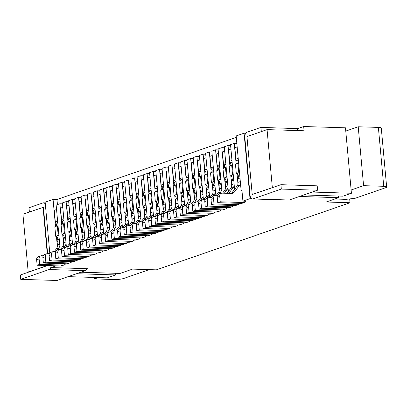 <?xml version="1.0" encoding="UTF-8"?>
<svg xmlns="http://www.w3.org/2000/svg" width="407" height="407" viewBox="0 0 407 407"><rect width="100%" height="100%" fill="white"/><g stroke="black" fill="none" stroke-linecap="round" stroke-linejoin="round"><path stroke-width="0.61" d="M115.552 273.29L115.705 274.939L76.536 273.723M39.123 258.918L39.621 264.372L37.129 265.237L36.63 259.783A3.337 2.686 70.9 0 1 38.289 256.715L40.781 255.85A3.337 2.686 70.9 0 0 39.123 258.918L36.63 259.783M63.39 248.016L65.14 245.742A5.561 4.482 -109.1 0 0 66.071 243.523L66.397 247.1M67.989 222.207L66.112 201.613L62.378 202.905L64.26 223.591A2.223 1.791 -109.1 0 1 64.092 223.662A2.223 1.791 -109.1 0 1 63.558 223.738L61.07 224.603L61.94 234.157A2.223 1.791 -109.1 0 1 62.668 234.351A2.223 1.791 -109.1 0 1 63.645 237.825A2.223 1.791 -109.1 0 0 63.314 239.255L63.64 242.791A5.561 4.482 -109.1 0 1 63.584 244.383A5.561 4.482 -109.1 0 1 62.647 246.606L60.597 249.267M47.629 253.576L43.417 207.255L22.934 214.209L28.205 272.13L28.571 272.141L20.35 274.99L20.747 279.355L49.084 269.536A4.452 2.518 -88.2 0 0 51.028 266.671M115.705 274.939L107.295 277.854L68.132 276.638M349.679 198.916L350.025 202.742L156.339 269.856L132.519 269.113L120.065 273.428L80.896 272.212M20.747 279.355L57.031 280.484L85.363 270.665A4.452 2.518 -88.2 0 0 86.915 269.002L87.759 268.712L51.109 267.572L50.936 265.664M49.786 253.047L45.152 202.121L53.063 199.384L56.97 199.506L236.289 137.373M98.357 277.574L94.541 278.897L114.698 279.523A6.675 1.16 174.8 0 0 123.931 278.398L149.232 269.632M80.444 217.887L78.571 197.298L74.832 198.591L76.714 219.271A2.223 1.791 -109.1 0 1 76.547 219.342A2.223 1.791 -109.1 0 1 76.017 219.424L73.525 220.289L74.395 229.843A2.223 1.791 -109.1 0 1 75.122 230.036A2.223 1.791 -109.1 0 1 76.099 233.511L77.951 232.865M47.563 265.562L28.571 272.141M47.197 265.547L28.205 272.13M69.007 205.184L66.712 205.983L67.75 217.404A2.223 1.791 -109.1 0 0 68.34 218.864A2.223 1.791 -109.1 0 1 68.29 222.1M74.216 220.05L72.339 199.455L68.605 200.748L70.487 221.433A2.223 1.791 -109.1 0 1 70.319 221.505A2.223 1.791 -109.1 0 1 69.79 221.581L67.297 222.446L68.167 232L70.655 231.135L69.79 221.581M57.438 204.619L56.97 199.506M55.53 226.521L53.063 199.384M56.553 209.503L54.258 210.297L55.296 221.723A2.223 1.791 -109.1 0 0 55.886 223.178A2.223 1.791 -109.1 0 1 55.835 226.414M69.617 245.859L71.367 243.584A5.561 4.482 -109.1 0 0 72.298 241.366L72.624 244.943M68.167 232A2.223 1.791 -109.1 0 1 68.895 232.194A2.223 1.791 -109.1 0 1 69.872 235.668A2.223 1.791 -109.1 0 0 69.546 237.098L69.867 240.634A5.561 4.482 -109.1 0 1 69.811 242.226A5.561 4.482 -109.1 0 1 68.875 244.449L66.829 247.11M86.915 269.002A4.452 2.518 -88.2 0 0 87.047 268.686M39.621 264.372L63.095 265.105A4.452 3.582 70.9 0 0 64.153 264.942A4.452 3.582 70.9 0 0 65.42 264.087L65.39 263.761M64.153 264.942L61.661 265.807A4.452 3.582 70.9 0 1 60.602 265.964L37.129 265.237M62.78 207.341L60.485 208.14L61.523 219.566A2.223 1.791 -109.1 0 0 62.113 221.021A2.223 1.791 -109.1 0 1 62.062 224.257M45.35 204.268A4.452 2.518 91.8 0 0 43.554 202.803A4.452 2.518 91.8 0 0 43.02 202.89L29.004 207.743L29.39 211.971M92.898 213.573L91.026 192.979L87.286 194.276L89.169 214.957A2.223 1.791 -109.1 0 1 89.001 215.028A2.223 1.791 -109.1 0 1 88.472 215.11L85.979 215.969L86.849 225.529L89.342 224.664A2.223 1.791 -109.1 0 1 90.069 224.857L91.31 238.466M90.985 234.89A5.561 4.482 -109.1 0 1 90.049 237.113L88.299 239.387M94.231 254.314A4.452 3.582 70.9 0 0 95.294 254.156L92.801 255.016A4.452 3.582 70.9 0 1 91.743 255.179L94.231 254.314L70.757 253.581L70.263 248.128A3.337 2.686 70.9 0 1 71.917 245.06A3.337 2.686 70.9 0 1 72.716 244.943L74.313 244.994M95.294 254.156A4.452 3.582 70.9 0 0 96.556 253.296L96.525 252.976M80.749 217.786A2.223 1.791 -109.1 0 0 80.795 214.545A2.223 1.791 -109.1 0 1 80.21 213.09L79.167 201.663L81.466 200.87M66.112 201.613L68.691 201.694M61.762 224.364L59.885 203.77L56.151 205.062L59.844 245.68A5.561 4.482 -109.1 0 1 58.908 247.899L57.163 250.173M58.033 225.748A2.223 1.791 -109.1 0 1 57.86 225.819A2.223 1.791 -109.1 0 1 57.331 225.895L58.201 235.455A2.223 1.791 -109.1 0 1 58.934 235.648M43.05 207.239L47.268 253.622M57.331 225.895L54.843 226.76L55.713 236.314A2.223 1.791 -109.1 0 1 56.441 236.513A2.223 1.791 -109.1 0 1 57.412 239.982L59.269 239.341M55.713 236.314L58.201 235.455M64.26 223.591L66.071 243.523M61.94 234.157L64.428 233.292L63.558 223.738M64.428 233.292A2.223 1.791 -109.1 0 1 65.161 233.491M94.541 278.897L94.409 277.452M56.135 265.827L51.109 267.572M57.412 239.982A2.223 1.791 -109.1 0 0 57.087 241.412L57.412 244.948A5.561 4.482 -109.1 0 1 57.356 246.545L56.441 236.513M70.655 231.135A2.223 1.791 -109.1 0 1 71.388 231.334L72.298 241.366M57.356 246.545A5.561 4.482 -109.1 0 1 56.42 248.763L54.37 251.424M59.844 245.68L60.17 249.257M40.781 255.85A3.337 2.686 70.9 0 1 41.575 255.733L43.178 255.784M65.42 264.087L66.275 263.792M72.502 261.635L71.647 261.93L71.617 261.604M74.522 219.943A2.223 1.791 -109.1 0 0 74.567 216.707A2.223 1.791 -109.1 0 1 73.977 215.247L72.939 203.826L75.234 203.027M69.322 262.942A4.452 3.582 70.9 0 0 70.38 262.785L67.888 263.65A4.452 3.582 70.9 0 1 66.829 263.807L69.322 262.942L45.849 262.215L45.35 256.761A3.337 2.686 70.9 0 1 47.009 253.693A3.337 2.686 70.9 0 1 47.802 253.576L49.405 253.622M70.38 262.785A4.452 3.582 70.9 0 0 71.647 261.93M83.114 226.821L80.622 227.686L79.752 218.132L82.245 217.267L83.114 226.821A2.223 1.791 -109.1 0 1 83.842 227.014L85.083 240.623M76.714 219.271L78.856 242.786M63.584 244.383L62.668 234.351M59.885 203.77L62.464 203.851M66.829 263.807L43.356 263.08L42.862 257.626A3.337 2.686 70.9 0 1 44.516 254.558L47.009 253.693M45.849 262.215L43.356 263.08M78.729 259.473L77.874 259.773L77.844 259.447M75.549 260.785A4.452 3.582 70.9 0 0 76.608 260.628L74.115 261.492A4.452 3.582 70.9 0 1 73.056 261.65L75.549 260.785L52.076 260.058L51.577 254.604A3.337 2.686 70.9 0 1 53.236 251.536A3.337 2.686 70.9 0 1 54.029 251.414L55.632 251.465M76.608 260.628A4.452 3.582 70.9 0 0 77.874 259.773M70.487 221.433L71.388 231.334M78.531 239.204A5.561 4.482 -109.1 0 1 77.595 241.427L75.844 243.701M81.776 258.628A4.452 3.582 70.9 0 0 82.835 258.47L80.347 259.335A4.452 3.582 70.9 0 1 79.284 259.493L81.776 258.628L58.303 257.901L57.809 252.447A3.337 2.686 70.9 0 1 59.463 249.379A3.337 2.686 70.9 0 1 60.256 249.257L61.859 249.308M82.835 258.47A4.452 3.582 70.9 0 0 84.101 257.616L84.071 257.29M74.395 229.843L76.887 228.978L76.017 219.424M76.887 228.978A2.223 1.791 -109.1 0 1 77.615 229.172M86.671 215.73L84.798 195.136L81.059 196.433L83.842 227.014M82.072 241.544L83.822 239.27A5.561 4.482 -109.1 0 0 84.758 237.047M82.265 237.912L81.354 227.879A2.223 1.791 -109.1 0 1 82.326 231.349A2.223 1.791 -109.1 0 0 82 232.779L82.321 236.319A5.561 4.482 -109.1 0 1 82.265 237.912A5.561 4.482 -109.1 0 1 81.329 240.13L79.284 242.796M86.849 225.529A2.223 1.791 -109.1 0 1 87.581 225.722A2.223 1.791 -109.1 0 1 88.553 229.192L90.405 228.551M69.811 242.226L68.895 232.194M76.099 233.511A2.223 1.791 -109.1 0 0 75.773 234.936L76.094 238.477A5.561 4.482 -109.1 0 1 76.038 240.069L75.122 230.036M73.056 261.65L49.583 260.918L49.089 255.464A3.337 2.686 70.9 0 1 50.743 252.401L53.236 251.536M52.076 260.058L49.583 260.918M84.956 257.316L84.101 257.616M76.038 240.069A5.561 4.482 -109.1 0 1 75.102 242.292L73.056 244.953M99.125 211.416L97.253 190.822L93.513 192.119L97.538 236.309M88.004 256.471A4.452 3.582 70.9 0 0 89.062 256.313L86.574 257.173A4.452 3.582 70.9 0 1 85.511 257.336L88.004 256.471L64.53 255.738L64.036 250.285A3.337 2.686 70.9 0 1 65.69 247.222A3.337 2.686 70.9 0 1 66.483 247.1L68.086 247.151M89.062 256.313A4.452 3.582 70.9 0 0 90.329 255.454L90.298 255.133M82.942 217.114A2.223 1.791 -109.1 0 1 82.774 217.185A2.223 1.791 -109.1 0 1 82.245 217.267M88.553 229.192A2.223 1.791 -109.1 0 0 88.227 230.621L88.548 234.162A5.561 4.482 -109.1 0 1 88.492 235.755A5.561 4.482 -109.1 0 1 87.556 237.973L85.511 240.639M111.884 206.995A2.223 1.791 -109.1 0 0 111.935 203.759A2.223 1.791 -109.1 0 1 111.345 202.299L110.307 190.878L112.602 190.079M86.976 215.629A2.223 1.791 -109.1 0 0 87.027 212.388A2.223 1.791 -109.1 0 1 86.437 210.933L85.394 199.506L87.693 198.713M72.339 199.455L74.919 199.532M79.284 259.493L55.81 258.76L55.316 253.307A3.337 2.686 70.9 0 1 56.97 250.239L59.463 249.379M58.303 257.901L55.81 258.76M80.622 227.686A2.223 1.791 -109.1 0 1 81.354 227.879M95.396 212.8A2.223 1.791 -109.1 0 1 95.228 212.871A2.223 1.791 -109.1 0 1 94.699 212.953L92.206 213.812L93.076 223.367A2.223 1.791 -109.1 0 1 93.808 223.565A2.223 1.791 -109.1 0 1 94.78 227.035L96.637 226.394M93.076 223.367L95.569 222.507L94.699 212.953M95.569 222.507A2.223 1.791 -109.1 0 1 96.301 222.7M99.303 221.21L101.796 220.35L100.926 210.79L98.438 211.655L99.303 221.21A2.223 1.791 -109.1 0 1 100.036 221.408L100.951 231.435A5.561 4.482 -109.1 0 0 101.007 229.843L100.682 226.307A2.223 1.791 -109.1 0 1 101.007 224.878L102.864 224.237M89.169 214.957L90.069 224.857M89.342 224.664L88.472 215.11M78.571 197.298L81.146 197.375M85.511 257.336L62.042 256.603L61.543 251.15A3.337 2.686 70.9 0 1 63.202 248.082L65.69 247.222M64.53 255.738L62.042 256.603M91.183 255.158L90.329 255.454M99.43 211.309A2.223 1.791 -109.1 0 0 99.481 208.074A2.223 1.791 -109.1 0 1 98.891 206.619L97.853 195.192L100.147 194.393M97.253 190.822L99.827 190.903M111.762 216.895L114.25 216.031L113.385 206.476L110.892 207.341L111.762 216.895A2.223 1.791 -109.1 0 1 112.49 217.089A2.223 1.791 -109.1 0 1 113.467 220.563L115.318 219.917M112.49 217.089L113.405 227.121A5.561 4.482 -109.1 0 0 113.461 225.529L113.141 221.993A2.223 1.791 -109.1 0 1 113.467 220.563M111.584 207.102L109.707 186.508L105.973 187.8L109.992 231.995M94.531 237.225L96.276 234.951A5.561 4.482 -109.1 0 0 97.212 232.733M94.78 227.035A2.223 1.791 -109.1 0 0 94.455 228.464L94.775 232A5.561 4.482 -109.1 0 1 94.719 233.598A5.561 4.482 -109.1 0 1 93.788 235.816L91.738 238.482M88.492 235.755L87.581 225.722M84.798 195.136L87.373 195.218M91.743 255.179L68.269 254.446L67.771 248.992A3.337 2.686 70.9 0 1 69.429 245.925L71.917 245.06M70.757 253.581L68.269 254.446M97.415 253.001L96.556 253.296M93.203 213.466A2.223 1.791 -109.1 0 0 93.254 210.231A2.223 1.791 -109.1 0 1 92.664 208.776L91.621 197.349L93.92 196.556M186.62 181.1A2.223 1.791 -109.1 0 0 186.671 177.864A2.223 1.791 -109.1 0 1 186.08 176.404L185.043 164.983L187.337 164.184M105.352 209.259L103.48 188.665L99.746 189.957L103.765 234.152M103.439 230.576A5.561 4.482 -109.1 0 1 102.503 232.794L100.758 235.068M106.69 250A4.452 3.582 70.9 0 0 107.748 249.837L105.255 250.702A4.452 3.582 70.9 0 1 104.197 250.86L106.69 250L83.216 249.267L82.718 243.813A3.337 2.686 70.9 0 1 84.376 240.746A3.337 2.686 70.9 0 1 85.17 240.629L86.772 240.674M107.748 249.837A4.452 3.582 70.9 0 0 109.01 248.982L108.984 248.657M109.666 228.419A5.561 4.482 -109.1 0 1 108.735 230.637L106.985 232.911M112.917 247.838A4.452 3.582 70.9 0 0 113.975 247.68L111.482 248.545A4.452 3.582 70.9 0 1 110.424 248.702L112.917 247.838L89.443 247.11L88.945 241.656A3.337 2.686 70.9 0 1 90.603 238.588A3.337 2.686 70.9 0 1 91.397 238.466L93 238.517M113.975 247.68A4.452 3.582 70.9 0 0 115.242 246.825L115.212 246.5M105.657 209.152A2.223 1.791 -109.1 0 0 105.708 205.917A2.223 1.791 -109.1 0 1 105.118 204.456L104.08 193.035L106.375 192.236M100.458 252.157A4.452 3.582 70.9 0 0 101.521 251.994L99.028 252.859A4.452 3.582 70.9 0 1 97.97 253.017L100.458 252.157L76.984 251.424L76.491 245.97A3.337 2.686 70.9 0 1 78.144 242.903A3.337 2.686 70.9 0 1 78.943 242.786L80.545 242.837M101.521 251.994A4.452 3.582 70.9 0 0 102.783 251.139L102.757 250.814M100.951 231.435A5.561 4.482 -109.1 0 1 100.015 233.659L97.965 236.319M94.719 233.598L93.808 223.565M91.026 192.979L93.6 193.06M97.97 253.017L74.496 252.289L73.998 246.835A3.337 2.686 70.9 0 1 75.656 243.768L78.144 242.903M76.984 251.424L74.496 252.289M103.643 250.844L102.783 251.139M109.87 248.687L109.01 248.982M101.628 210.643A2.223 1.791 -109.1 0 1 101.455 210.714A2.223 1.791 -109.1 0 1 100.926 210.79M101.796 220.35A2.223 1.791 -109.1 0 1 102.528 220.543M120.482 213.873L117.989 214.738L117.119 205.184L119.612 204.319L120.482 213.873A2.223 1.791 -109.1 0 1 121.21 214.067L122.451 227.676M118.116 204.838A2.223 1.791 -109.1 0 0 118.162 201.602A2.223 1.791 -109.1 0 1 117.572 200.142L116.534 188.716L118.829 187.922M114.25 216.031A2.223 1.791 -109.1 0 1 114.983 216.229L116.219 229.838M107.855 208.486A2.223 1.791 -109.1 0 1 107.682 208.557A2.223 1.791 -109.1 0 1 107.153 208.633L104.665 209.498L105.535 219.052A2.223 1.791 -109.1 0 1 106.263 219.246L107.178 229.278A5.561 4.482 -109.1 0 0 107.234 227.686L106.909 224.15A2.223 1.791 -109.1 0 1 107.239 222.721L109.091 222.08M105.535 219.052L108.023 218.188L107.153 208.633M108.023 218.188A2.223 1.791 -109.1 0 1 108.755 218.386M100.036 221.408A2.223 1.791 -109.1 0 1 101.007 224.878M104.197 250.86L80.723 250.132L80.225 244.678A3.337 2.686 70.9 0 1 81.883 241.61L84.376 240.746M83.216 249.267L80.723 250.132M116.097 246.525L115.242 246.825M106.263 219.246A2.223 1.791 -109.1 0 1 107.239 222.721M107.178 229.278A5.561 4.482 -109.1 0 1 106.242 231.502L104.192 234.162M124.038 202.783L122.166 182.188L118.427 183.486L121.21 214.067M120.309 204.166A2.223 1.791 -109.1 0 1 120.141 204.238A2.223 1.791 -109.1 0 1 119.612 204.319M149.252 194.047A2.223 1.791 -109.1 0 0 149.303 190.812A2.223 1.791 -109.1 0 1 148.713 189.352L147.675 177.93L149.969 177.131M125.666 226.44L127.416 224.165A5.561 4.482 -109.1 0 0 128.353 221.942L128.678 225.519M130.265 200.626L128.393 180.031L124.654 181.329L126.536 202.009A2.223 1.791 -109.1 0 1 126.368 202.081A2.223 1.791 -109.1 0 1 125.839 202.162L123.346 203.022L124.216 212.581A2.223 1.791 -109.1 0 1 124.949 212.775A2.223 1.791 -109.1 0 1 125.921 216.244A2.223 1.791 -109.1 0 0 125.595 217.674L125.916 221.215A5.561 4.482 -109.1 0 1 125.86 222.807A5.561 4.482 -109.1 0 1 124.924 225.025L122.878 227.691M113.212 230.754L114.962 228.48A5.561 4.482 -109.1 0 0 115.893 226.256M113.405 227.121A5.561 4.482 -109.1 0 1 112.469 229.345L110.424 232.005M103.48 188.665L106.059 188.746M110.424 248.702L86.95 247.975L86.457 242.516A3.337 2.686 70.9 0 1 88.11 239.453L90.603 238.588M89.443 247.11L86.95 247.975M117.811 204.94L115.934 184.351L112.2 185.643L114.082 206.324A2.223 1.791 -109.1 0 1 113.914 206.395A2.223 1.791 -109.1 0 1 113.385 206.476M119.144 245.68A4.452 3.582 70.9 0 0 120.202 245.523L117.709 246.388A4.452 3.582 70.9 0 1 116.651 246.545L119.144 245.68L95.67 244.953L95.172 239.499A3.337 2.686 70.9 0 1 96.83 236.431A3.337 2.686 70.9 0 1 97.624 236.309L99.227 236.36M120.202 245.523A4.452 3.582 70.9 0 0 121.469 244.668L121.439 244.342M117.989 214.738A2.223 1.791 -109.1 0 1 118.717 214.932L119.633 224.964A5.561 4.482 -109.1 0 0 119.689 223.372L119.368 219.831A2.223 1.791 -109.1 0 1 119.694 218.406L121.545 217.76M122.125 224.099A5.561 4.482 -109.1 0 1 121.189 226.323L119.439 228.597M125.371 243.523A4.452 3.582 70.9 0 0 126.429 243.366L123.942 244.225A4.452 3.582 70.9 0 1 122.878 244.388L125.371 243.523L101.898 242.796L101.399 237.342A3.337 2.686 70.9 0 1 103.057 234.274A3.337 2.686 70.9 0 1 103.851 234.152L105.454 234.203M126.429 243.366A4.452 3.582 70.9 0 0 127.696 242.506L127.666 242.185M143.025 196.205A2.223 1.791 -109.1 0 0 143.076 192.969A2.223 1.791 -109.1 0 1 142.486 191.509L141.448 180.087L143.742 179.289M142.898 206.105L145.391 205.24L144.521 195.686L142.033 196.55L142.898 206.105A2.223 1.791 -109.1 0 1 143.63 206.298L144.541 216.331A5.561 4.482 -109.1 0 0 144.597 214.738L144.276 211.202A2.223 1.791 -109.1 0 1 144.602 209.773L146.459 209.132M125.061 185.765L122.761 186.559L123.804 197.985A2.223 1.791 -109.1 0 0 124.389 199.44A2.223 1.791 -109.1 0 1 124.344 202.681M114.082 206.324L114.983 216.229M130.571 200.519A2.223 1.791 -109.1 0 0 130.622 197.283A2.223 1.791 -109.1 0 1 130.031 195.828L128.988 184.402L131.288 183.608M109.707 186.508L112.286 186.584M116.651 246.545L93.178 245.813L92.684 240.359A3.337 2.686 70.9 0 1 94.338 237.291L96.83 236.431M95.67 244.953L93.178 245.813M122.324 244.368L121.469 244.668M126.536 202.009L128.353 221.942M132.148 214.087A2.223 1.791 -109.1 0 0 131.822 215.517L132.143 219.052A5.561 4.482 -109.1 0 1 132.087 220.65L131.176 210.617A2.223 1.791 -109.1 0 1 132.148 214.087L134 213.446M119.633 224.964A5.561 4.482 -109.1 0 1 118.696 227.187L116.651 229.848M131.598 241.366A4.452 3.582 70.9 0 0 132.657 241.209L130.169 242.068A4.452 3.582 70.9 0 1 129.105 242.231L131.598 241.366L108.125 240.634L107.631 235.18A3.337 2.686 70.9 0 1 109.285 232.112A3.337 2.686 70.9 0 1 110.078 231.995L111.681 232.046M132.657 241.209A4.452 3.582 70.9 0 0 133.923 240.349L133.893 240.028M118.717 214.932A2.223 1.791 -109.1 0 1 119.694 218.406M122.166 182.188L124.74 182.27M115.934 184.351L118.513 184.427M122.878 244.388L99.405 243.656L98.911 238.202A3.337 2.686 70.9 0 1 100.565 235.134L103.057 234.274M101.898 242.796L99.405 243.656M128.551 242.211L127.696 242.506M134.778 240.054L133.923 240.349M136.493 198.468L134.62 177.874L130.881 179.172L132.763 199.852A2.223 1.791 -109.1 0 1 132.596 199.923A2.223 1.791 -109.1 0 1 132.066 200.005L129.574 200.865L130.444 210.419L132.936 209.559L132.066 200.005M124.216 212.581L126.709 211.716L125.839 202.162M126.709 211.716A2.223 1.791 -109.1 0 1 127.437 211.91M130.444 210.419A2.223 1.791 -109.1 0 1 131.176 210.617M161.406 189.835L159.529 169.241L155.795 170.538L157.677 191.219A2.223 1.791 -109.1 0 1 157.509 191.29A2.223 1.791 -109.1 0 1 156.975 191.371L154.487 192.236L155.357 201.791A2.223 1.791 -109.1 0 1 156.085 201.984L157 212.016A5.561 4.482 -109.1 0 0 157.056 210.424L156.731 206.883A2.223 1.791 -109.1 0 1 157.061 205.459L158.913 204.813M132.936 209.559A2.223 1.791 -109.1 0 1 133.664 209.753L134.905 223.362M134.58 219.785A5.561 4.482 -109.1 0 1 133.644 222.008L131.893 224.282M137.825 239.209A4.452 3.582 70.9 0 0 138.884 239.046L136.396 239.911A4.452 3.582 70.9 0 1 135.338 240.069L137.825 239.209L114.352 238.477L113.858 233.023A3.337 2.686 70.9 0 1 115.512 229.955A3.337 2.686 70.9 0 1 116.305 229.838L117.908 229.889M138.884 239.046A4.452 3.582 70.9 0 0 140.15 238.192L140.12 237.866M128.393 180.031L130.968 180.113M125.86 222.807L124.949 212.775M129.105 242.231L105.637 241.499L105.138 236.045A3.337 2.686 70.9 0 1 106.792 232.977L109.285 232.112M108.125 240.634L105.637 241.499M141.005 237.897L140.15 238.192M151.618 203.083L149.13 203.948L148.26 194.393L150.748 193.529L151.618 203.083A2.223 1.791 -109.1 0 1 152.35 203.281L153.587 216.89M136.671 208.262L139.163 207.402L138.294 197.843L135.801 198.708L136.671 208.262A2.223 1.791 -109.1 0 1 137.403 208.46L138.314 218.488A5.561 4.482 -109.1 0 0 138.37 216.895L138.049 213.36A2.223 1.791 -109.1 0 1 138.375 211.93L140.232 211.289M138.121 222.12L139.871 219.846A5.561 4.482 -109.1 0 0 140.807 217.628L141.132 221.205M138.314 218.488A5.561 4.482 -109.1 0 1 137.383 220.711L135.333 223.372M150.58 217.806L152.33 215.532A5.561 4.482 -109.1 0 0 153.261 213.314M149.13 203.948A2.223 1.791 -109.1 0 1 149.857 204.141A2.223 1.791 -109.1 0 1 150.834 207.616A2.223 1.791 -109.1 0 0 150.504 209.045L150.829 212.581A5.561 4.482 -109.1 0 1 150.773 214.174A5.561 4.482 -109.1 0 1 149.837 216.397L147.787 219.058M157.677 191.219L159.814 214.728M159.488 211.152A5.561 4.482 -109.1 0 1 158.557 213.375L156.807 215.649M162.739 230.576A4.452 3.582 70.9 0 0 163.797 230.418L161.304 231.278A4.452 3.582 70.9 0 1 160.246 231.441L162.739 230.576L139.265 229.848L138.767 224.394A3.337 2.686 70.9 0 1 140.425 221.327A3.337 2.686 70.9 0 1 141.219 221.205L142.821 221.255M163.797 230.418A4.452 3.582 70.9 0 0 165.064 229.563L165.033 229.238M132.763 199.852L133.664 209.753M161.711 189.733A2.223 1.791 -109.1 0 0 161.757 186.492A2.223 1.791 -109.1 0 1 161.167 185.037L160.129 173.611L162.424 172.817M132.087 220.65A5.561 4.482 -109.1 0 1 131.151 222.868L129.105 225.534M135.338 240.069L111.864 239.341L111.365 233.888A3.337 2.686 70.9 0 1 113.024 230.82L115.512 229.955M114.352 238.477L111.864 239.341M142.72 196.311L140.847 175.717L137.108 177.009L138.99 197.695A2.223 1.791 -109.1 0 1 138.823 197.766A2.223 1.791 -109.1 0 1 138.294 197.843M147.237 235.739L146.378 236.035L146.352 235.709M137.515 181.451L135.216 182.244L136.259 193.671A2.223 1.791 -109.1 0 0 136.849 195.126A2.223 1.791 -109.1 0 1 136.798 198.362M148.947 194.154L147.075 173.56L143.34 174.852L147.359 219.047M147.034 215.471A5.561 4.482 -109.1 0 1 146.098 217.689L144.353 219.963M150.285 234.89A4.452 3.582 70.9 0 0 151.343 234.732L148.85 235.597A4.452 3.582 70.9 0 1 147.792 235.755L150.285 234.89L126.811 234.162L126.312 228.709A3.337 2.686 70.9 0 1 127.971 225.641A3.337 2.686 70.9 0 1 128.765 225.519L130.367 225.57M151.343 234.732A4.452 3.582 70.9 0 0 152.605 233.877L152.579 233.552M144.053 237.052A4.452 3.582 70.9 0 0 145.116 236.889L142.623 237.754A4.452 3.582 70.9 0 1 141.565 237.912L144.053 237.052L120.579 236.319L120.085 230.866A3.337 2.686 70.9 0 1 121.739 227.798A3.337 2.686 70.9 0 1 122.538 227.681L124.14 227.727M145.116 236.889A4.452 3.582 70.9 0 0 146.378 236.035M139.163 207.402A2.223 1.791 -109.1 0 1 139.896 207.595L140.807 217.628M137.403 208.46A2.223 1.791 -109.1 0 1 138.375 211.93M140.847 175.717L143.422 175.799M138.99 197.695L139.896 207.595M134.62 177.874L137.195 177.956M141.565 237.912L118.091 237.184L117.592 231.731A3.337 2.686 70.9 0 1 119.251 228.663L121.739 227.798M120.579 236.319L118.091 237.184M145.223 195.538A2.223 1.791 -109.1 0 1 145.05 195.609A2.223 1.791 -109.1 0 1 144.521 195.686M145.391 205.24A2.223 1.791 -109.1 0 1 146.123 205.438M167.633 187.678L165.756 167.084L162.022 168.381L166.046 212.571M165.72 208.995A5.561 4.482 -109.1 0 1 164.784 211.218L163.034 213.492M168.966 228.419A4.452 3.582 70.9 0 0 170.024 228.261L167.536 229.121A4.452 3.582 70.9 0 1 166.473 229.283L168.966 228.419L145.492 227.686L144.994 222.232A3.337 2.686 70.9 0 1 146.652 219.164A3.337 2.686 70.9 0 1 147.446 219.047L149.048 219.098M170.024 228.261A4.452 3.582 70.9 0 0 171.291 227.401L171.261 227.081M180.087 183.364L178.215 162.769L174.476 164.062L178.5 208.257M174.165 185.414A2.223 1.791 -109.1 0 0 174.216 182.178A2.223 1.791 -109.1 0 1 173.626 180.723L172.583 169.297L174.883 168.503M143.63 206.298A2.223 1.791 -109.1 0 1 144.602 209.773M144.541 216.331A5.561 4.482 -109.1 0 1 143.61 218.554L141.56 221.215M186.314 181.207L184.442 160.612L180.703 161.905L182.585 182.59A2.223 1.791 -109.1 0 1 182.417 182.662A2.223 1.791 -109.1 0 1 181.888 182.738L179.395 183.603L180.265 193.157A2.223 1.791 -109.1 0 1 180.998 193.35A2.223 1.791 -109.1 0 1 181.97 196.825L183.827 196.184M163.904 189.062A2.223 1.791 -109.1 0 1 163.736 189.133A2.223 1.791 -109.1 0 1 163.207 189.214L160.714 190.074L161.584 199.633A2.223 1.791 -109.1 0 1 162.312 199.827L163.227 209.859A5.561 4.482 -109.1 0 0 163.283 208.267L162.963 204.726A2.223 1.791 -109.1 0 1 163.288 203.297L165.14 202.655M147.075 173.56L149.654 173.641M147.792 235.755L124.318 235.027L123.82 229.573A3.337 2.686 70.9 0 1 125.478 226.506L127.971 225.641M126.811 234.162L124.318 235.027M155.179 191.997L153.302 171.403L149.567 172.695L152.35 203.281M156.196 174.974L153.902 175.768L154.94 187.195A2.223 1.791 -109.1 0 0 155.53 188.655A2.223 1.791 -109.1 0 1 155.479 191.89M155.357 201.791L157.845 200.926L156.975 191.371M157.845 200.926A2.223 1.791 -109.1 0 1 158.577 201.119M151.45 193.381A2.223 1.791 -109.1 0 1 151.277 193.447A2.223 1.791 -109.1 0 1 150.748 193.529M156.512 232.733A4.452 3.582 70.9 0 0 157.57 232.575L155.077 233.44A4.452 3.582 70.9 0 1 154.019 233.598L156.512 232.733L133.038 232.005L132.54 226.551A3.337 2.686 70.9 0 1 134.198 223.484A3.337 2.686 70.9 0 1 134.992 223.362L136.594 223.412M157.57 232.575A4.452 3.582 70.9 0 0 158.837 231.72L158.806 231.395M156.085 201.984A2.223 1.791 -109.1 0 1 157.061 205.459M150.773 214.174L149.857 204.141M153.464 233.582L152.605 233.877M154.019 233.598L130.545 232.865L130.052 227.411A3.337 2.686 70.9 0 1 131.705 224.343L134.198 223.484M133.038 232.005L130.545 232.865M159.692 231.42L158.837 231.72M165.919 229.263L165.064 229.563M167.811 197.471L170.304 196.612L169.434 187.057L166.941 187.917L167.811 197.471A2.223 1.791 -109.1 0 1 168.544 197.67A2.223 1.791 -109.1 0 1 169.516 201.139L171.367 200.498M161.584 199.633L164.077 198.769L163.207 189.214M164.077 198.769A2.223 1.791 -109.1 0 1 164.804 198.962M176.358 184.747A2.223 1.791 -109.1 0 1 176.19 184.819A2.223 1.791 -109.1 0 1 175.661 184.895L173.168 185.76L174.038 195.314A2.223 1.791 -109.1 0 1 174.771 195.513L175.682 205.545A5.561 4.482 -109.1 0 0 175.738 203.948L175.417 200.412A2.223 1.791 -109.1 0 1 175.743 198.982L177.594 198.341M162.312 199.827A2.223 1.791 -109.1 0 1 163.288 203.297M167.938 187.571A2.223 1.791 -109.1 0 0 167.984 184.335A2.223 1.791 -109.1 0 1 167.399 182.88L166.356 171.454L168.656 170.66M157 212.016A5.561 4.482 -109.1 0 1 156.064 214.24L154.019 216.9M153.302 171.403L155.881 171.479M160.246 231.441L136.772 230.708L136.279 225.254A3.337 2.686 70.9 0 1 137.932 222.186L140.425 221.327M139.265 229.848L136.772 230.708M173.86 185.521L171.988 164.927L168.249 166.224L172.273 210.414M192.542 179.049L190.669 158.455L186.935 159.748L190.954 203.943M188.817 180.433A2.223 1.791 -109.1 0 1 188.645 180.499A2.223 1.791 -109.1 0 1 188.115 180.581L188.985 190.135A2.223 1.791 -109.1 0 1 189.718 190.334M163.227 209.859A5.561 4.482 -109.1 0 1 162.291 212.078L160.246 214.743M180.393 183.257A2.223 1.791 -109.1 0 0 180.443 180.021A2.223 1.791 -109.1 0 1 179.853 178.561L178.81 167.14L181.11 166.341M194.175 202.701L195.925 200.427A5.561 4.482 -109.1 0 0 196.856 198.204L197.181 201.786M198.774 176.887L196.896 156.293L193.162 157.59L195.045 178.271A2.223 1.791 -109.1 0 1 194.872 178.342A2.223 1.791 -109.1 0 1 194.343 178.424L191.855 179.289L192.725 188.843A2.223 1.791 -109.1 0 1 193.452 189.036A2.223 1.791 -109.1 0 1 194.429 192.511A2.223 1.791 -109.1 0 0 194.098 193.936L194.424 197.476A5.561 4.482 -109.1 0 1 194.368 199.069A5.561 4.482 -109.1 0 1 193.432 201.292L191.382 203.953M165.756 167.084L168.335 167.165M159.529 169.241L162.108 169.322M166.473 229.283L142.999 228.551L142.506 223.097A3.337 2.686 70.9 0 1 144.159 220.029L146.652 219.164M145.492 227.686L142.999 228.551M172.146 227.106L171.291 227.401M178.373 224.949L177.518 225.244L177.488 224.918M170.131 186.905A2.223 1.791 -109.1 0 1 169.963 186.976A2.223 1.791 -109.1 0 1 169.434 187.057M170.304 196.612A2.223 1.791 -109.1 0 1 171.032 196.805M174.771 195.513A2.223 1.791 -109.1 0 1 175.743 198.982M174.038 195.314L176.531 194.454A2.223 1.791 -109.1 0 1 177.259 194.648M168.544 197.67L169.454 207.702A5.561 4.482 -109.1 0 0 169.51 206.105L169.19 202.569A2.223 1.791 -109.1 0 1 169.516 201.139M180.265 193.157L182.758 192.292A2.223 1.791 -109.1 0 1 183.491 192.491L184.727 206.1M171.947 206.837A5.561 4.482 -109.1 0 1 171.011 209.061L169.261 211.335M175.193 226.261A4.452 3.582 70.9 0 0 176.251 226.099L173.764 226.964A4.452 3.582 70.9 0 1 172.7 227.121L175.193 226.261L151.719 225.529L151.226 220.075A3.337 2.686 70.9 0 1 152.879 217.007A3.337 2.686 70.9 0 1 153.673 216.89L155.276 216.941M176.251 226.099A4.452 3.582 70.9 0 0 177.518 225.244M169.454 207.702A5.561 4.482 -109.1 0 1 168.518 209.92L166.473 212.586M172.7 227.121L149.227 226.394L148.733 220.94A3.337 2.686 70.9 0 1 150.387 217.872L152.879 217.007M151.719 225.529L149.227 226.394M182.585 182.59L183.491 192.491M182.758 192.292L181.888 182.738M176.531 194.454L175.661 184.895M205.001 174.73L203.124 154.136L199.389 155.433L203.408 199.623M201.272 176.114A2.223 1.791 -109.1 0 1 201.104 176.185A2.223 1.791 -109.1 0 1 200.57 176.267L201.44 185.821A2.223 1.791 -109.1 0 1 202.172 186.014M184.402 202.523A5.561 4.482 -109.1 0 1 183.465 204.741L181.715 207.015M187.647 221.942A4.452 3.582 70.9 0 0 188.711 221.784L186.218 222.649A4.452 3.582 70.9 0 1 185.16 222.807L187.647 221.942L164.174 221.215L163.68 215.761A3.337 2.686 70.9 0 1 165.334 212.693A3.337 2.686 70.9 0 1 166.132 212.576L167.735 212.622M188.711 221.784A4.452 3.582 70.9 0 0 189.972 220.93L189.947 220.604M195.045 178.271L196.856 198.204M200.656 190.349A2.223 1.791 -109.1 0 0 200.325 191.778L200.651 195.319A5.561 4.482 -109.1 0 1 200.595 196.912L199.679 186.879A2.223 1.791 -109.1 0 1 200.656 190.349L202.508 189.708M188.115 180.581L185.628 181.446L186.492 191A2.223 1.791 -109.1 0 1 187.225 191.193L188.136 201.226A5.561 4.482 -109.1 0 0 188.192 199.633L187.871 196.098A2.223 1.791 -109.1 0 1 188.197 194.668L190.054 194.027M180.998 193.35L181.909 203.383A5.561 4.482 -109.1 0 0 181.965 201.791L181.644 198.255A2.223 1.791 -109.1 0 1 181.97 196.825M178.174 204.68A5.561 4.482 -109.1 0 1 177.238 206.898L175.488 209.173M181.42 224.104A4.452 3.582 70.9 0 0 182.478 223.942L179.991 224.806A4.452 3.582 70.9 0 1 178.932 224.964L181.42 224.104L157.947 223.372L157.453 217.918A3.337 2.686 70.9 0 1 159.106 214.85A3.337 2.686 70.9 0 1 159.9 214.733L161.503 214.779M182.478 223.942A4.452 3.582 70.9 0 0 183.745 223.087L183.715 222.761M181.909 203.383A5.561 4.482 -109.1 0 1 180.978 205.606L178.927 208.267M175.682 205.545A5.561 4.482 -109.1 0 1 174.745 207.763L172.7 210.424M171.988 164.927L174.562 165.008M178.932 224.964L155.459 224.237L154.96 218.783A3.337 2.686 70.9 0 1 156.619 215.715L159.106 214.85M157.947 223.372L155.459 224.237M190.669 158.455L193.249 158.532M184.442 160.612L187.017 160.694M190.629 200.366A5.561 4.482 -109.1 0 1 189.693 202.584L187.948 204.858M193.874 219.785A4.452 3.582 70.9 0 0 194.938 219.627L192.445 220.492A4.452 3.582 70.9 0 1 191.387 220.65L193.874 219.785L170.406 219.058L169.907 213.604A3.337 2.686 70.9 0 1 171.566 210.536A3.337 2.686 70.9 0 1 172.359 210.414L173.962 210.465M194.938 219.627A4.452 3.582 70.9 0 0 196.199 218.773L196.174 218.447M178.215 162.769L180.789 162.851M184.6 222.792L183.745 223.087M185.16 222.807L161.686 222.08L161.187 216.626A3.337 2.686 70.9 0 1 162.846 213.558L165.334 212.693M164.174 221.215L161.686 222.08M190.832 220.635L189.972 220.93M197.059 218.473L196.199 218.773M199.074 176.786A2.223 1.791 -109.1 0 0 199.125 173.545A2.223 1.791 -109.1 0 1 198.535 172.09L197.497 160.663L199.791 159.87M201.44 185.821L198.952 186.686L198.082 177.126L200.57 176.267M186.492 191L188.985 190.135M192.725 188.843L195.212 187.978L194.343 178.424M195.212 187.978A2.223 1.791 -109.1 0 1 195.945 188.171M192.847 178.943A2.223 1.791 -109.1 0 0 192.898 175.707A2.223 1.791 -109.1 0 1 192.308 174.247L191.27 162.82L193.564 162.027M211.406 182.367L213.899 181.507L213.029 171.947L210.536 172.812L211.406 182.367A2.223 1.791 -109.1 0 1 212.139 182.565L213.049 192.597A5.561 4.482 -109.1 0 0 213.105 191L212.785 187.464A2.223 1.791 -109.1 0 1 213.11 186.035L214.962 185.394M188.136 201.226A5.561 4.482 -109.1 0 1 187.205 203.449L185.154 206.11M223.682 168.259L221.81 147.665L218.071 148.957L219.953 169.643A2.223 1.791 -109.1 0 1 219.785 169.714A2.223 1.791 -109.1 0 1 219.256 169.79L216.763 170.655L217.633 180.209A2.223 1.791 -109.1 0 1 218.366 180.403L219.276 190.435A5.561 4.482 -109.1 0 0 219.332 188.843L219.012 185.307A2.223 1.791 -109.1 0 1 219.337 183.878L221.189 183.236M200.107 217.628A4.452 3.582 70.9 0 0 201.165 217.47L198.672 218.335A4.452 3.582 70.9 0 1 197.614 218.493L200.107 217.628L176.633 216.9L176.134 211.447A3.337 2.686 70.9 0 1 177.793 208.379A3.337 2.686 70.9 0 1 178.587 208.257L180.189 208.308M201.165 217.47A4.452 3.582 70.9 0 0 202.432 216.616L202.401 216.29M187.225 191.193A2.223 1.791 -109.1 0 1 188.197 194.668M191.387 220.65L167.913 219.917L167.414 214.464A3.337 2.686 70.9 0 1 169.073 211.396L171.566 210.536M170.406 219.058L167.913 219.917M196.896 156.293L199.476 156.374M205.179 184.524L207.672 183.664L206.802 174.11L204.309 174.969L205.179 184.524A2.223 1.791 -109.1 0 1 205.906 184.722A2.223 1.791 -109.1 0 1 206.883 188.192L208.735 187.551M212.856 196.225L214.606 193.951A5.561 4.482 -109.1 0 0 215.542 191.733L215.868 195.309M213.049 192.597A5.561 4.482 -109.1 0 1 212.113 194.816L210.068 197.476M217.455 170.416L215.583 149.822L211.844 151.119L213.726 171.8A2.223 1.791 -109.1 0 1 213.558 171.871A2.223 1.791 -109.1 0 1 213.029 171.947M203.124 154.136L205.703 154.217M194.368 199.069L193.452 189.036M197.614 218.493L174.14 217.76L173.641 212.306A3.337 2.686 70.9 0 1 175.3 209.239L177.793 208.379M176.633 216.9L174.14 217.76M203.286 216.315L202.432 216.616M209.513 214.158L208.659 214.453L208.628 214.133M207.672 183.664A2.223 1.791 -109.1 0 1 208.399 183.857L209.641 197.466M205.306 174.628A2.223 1.791 -109.1 0 0 205.352 171.388A2.223 1.791 -109.1 0 1 204.762 169.933L203.724 158.506L206.018 157.713M209.315 193.89A5.561 4.482 -109.1 0 1 208.379 196.113L206.629 198.387M212.561 213.314A4.452 3.582 70.9 0 0 213.619 213.156L211.131 214.016A4.452 3.582 70.9 0 1 210.068 214.174L212.561 213.314L189.087 212.581L188.589 207.127A3.337 2.686 70.9 0 1 190.247 204.06A3.337 2.686 70.9 0 1 191.041 203.943L192.643 203.993M213.619 213.156A4.452 3.582 70.9 0 0 214.886 212.296L214.855 211.976M211.228 172.573L209.351 151.979L205.616 153.276L208.399 183.857M198.952 186.686A2.223 1.791 -109.1 0 1 199.679 186.879M212.139 182.565A2.223 1.791 -109.1 0 1 213.11 186.035M213.899 181.507A2.223 1.791 -109.1 0 1 214.626 181.7L215.542 191.733M200.402 200.544L202.152 198.27A5.561 4.482 -109.1 0 0 203.083 196.047M200.595 196.912A5.561 4.482 -109.1 0 1 199.659 199.13L197.609 201.796M206.334 215.471A4.452 3.582 70.9 0 0 207.392 215.313L204.899 216.173A4.452 3.582 70.9 0 1 203.841 216.336L206.334 215.471L182.86 214.738L182.361 209.284A3.337 2.686 70.9 0 1 184.02 206.222A3.337 2.686 70.9 0 1 184.814 206.1L186.416 206.151M207.392 215.313A4.452 3.582 70.9 0 0 208.659 214.453M203.841 216.336L180.367 215.603L179.874 210.149A3.337 2.686 70.9 0 1 181.527 207.082L184.02 206.222M182.86 214.738L180.367 215.603M206.883 188.192A2.223 1.791 -109.1 0 0 206.558 189.621L206.878 193.157A5.561 4.482 -109.1 0 1 206.822 194.755A5.561 4.482 -109.1 0 1 205.886 196.973L203.841 199.639M229.909 166.102L228.037 145.508L224.298 146.8L228.368 191.504M227.996 187.418A5.561 4.482 -109.1 0 1 227.06 189.637L224.308 193.218M231.242 206.837A4.452 3.582 70.9 0 0 232.305 206.68L229.813 207.545A4.452 3.582 70.9 0 1 228.754 207.702L231.242 206.837L207.768 206.11L207.275 200.656A3.337 2.686 70.9 0 1 208.928 197.588A3.337 2.686 70.9 0 1 209.727 197.466L211.33 197.517M232.305 206.68A4.452 3.582 70.9 0 0 233.567 205.825L233.537 205.499M212.245 155.555L209.951 156.349L210.994 167.776A2.223 1.791 -109.1 0 0 211.579 169.231A2.223 1.791 -109.1 0 1 211.533 172.466M215.583 149.822L218.157 149.903M207.499 173.957A2.223 1.791 -109.1 0 1 207.331 174.028A2.223 1.791 -109.1 0 1 206.802 174.11M206.822 194.755L205.906 184.722M210.068 214.174L186.594 213.446L186.101 207.992A3.337 2.686 70.9 0 1 187.754 204.925L190.247 204.06M189.087 212.581L186.594 213.446M215.741 212.001L214.886 212.296M218.366 180.403A2.223 1.791 -109.1 0 1 219.337 183.878M217.633 180.209L220.126 179.345A2.223 1.791 -109.1 0 1 220.853 179.543L222.095 193.152M213.726 171.8L214.626 181.7M217.76 170.309A2.223 1.791 -109.1 0 0 217.811 167.073A2.223 1.791 -109.1 0 1 217.221 165.618L216.178 154.192L218.478 153.393M223.86 178.052L226.353 177.187L225.483 167.633L222.99 168.498L223.86 178.052A2.223 1.791 -109.1 0 1 224.593 178.246A2.223 1.791 -109.1 0 1 225.564 181.72A2.223 1.791 -109.1 0 0 225.239 183.15L225.559 186.686A5.561 4.482 -109.1 0 1 225.503 188.278A5.561 4.482 -109.1 0 1 224.572 190.501L222.522 193.162M219.953 169.643L220.853 179.543M220.126 179.345L219.256 169.79M218.788 211.157A4.452 3.582 70.9 0 0 219.846 210.994L217.358 211.859A4.452 3.582 70.9 0 1 216.295 212.016L218.788 211.157L195.314 210.424L194.821 204.97A3.337 2.686 70.9 0 1 196.474 201.903A3.337 2.686 70.9 0 1 197.268 201.786L198.87 201.836M219.846 210.994A4.452 3.582 70.9 0 0 221.113 210.139L221.082 209.814M221.769 189.576A5.561 4.482 -109.1 0 1 220.833 191.794L219.083 194.068M225.015 208.995A4.452 3.582 70.9 0 0 226.073 208.837L223.585 209.702A4.452 3.582 70.9 0 1 222.527 209.859L225.015 208.995L201.541 208.267L201.048 202.813A3.337 2.686 70.9 0 1 202.701 199.745A3.337 2.686 70.9 0 1 203.495 199.628L205.097 199.674M226.073 208.837A4.452 3.582 70.9 0 0 227.34 207.982L227.31 207.656M209.351 151.979L211.93 152.06M216.295 212.016L192.821 211.289L192.328 205.835A3.337 2.686 70.9 0 1 193.981 202.767L196.474 201.903M195.314 210.424L192.821 211.289M221.968 209.844L221.113 210.139M228.195 207.687L227.34 207.982M223.987 168.152A2.223 1.791 -109.1 0 0 224.038 164.916A2.223 1.791 -109.1 0 1 223.448 163.456L222.405 152.035L224.705 151.236M299.491 196.469L338.66 197.685L338.507 196.037M226.18 167.486A2.223 1.791 -109.1 0 1 226.012 167.557A2.223 1.791 -109.1 0 1 225.483 167.633M231.792 179.563A2.223 1.791 -109.1 0 0 231.466 180.988L231.787 184.529A5.561 4.482 -109.1 0 1 231.731 186.121L230.82 176.089A2.223 1.791 -109.1 0 1 231.792 179.563L233.649 178.917M219.276 190.435A5.561 4.482 -109.1 0 1 218.34 192.659L216.295 195.319M222.527 209.859L199.054 209.132L198.555 203.678A3.337 2.686 70.9 0 1 200.213 200.61L202.701 199.745M201.541 208.267L199.054 209.132M226.353 177.187A2.223 1.791 -109.1 0 1 227.081 177.386M234.427 205.525L233.567 205.825M378.378 127.401L383.74 186.304L363.583 185.673L358.221 126.775L378.378 127.401A6.675 1.16 -5.2 0 1 381.288 128.093L386.65 186.991A6.675 1.16 -5.2 0 1 385.5 187.769L355.296 198.234L346.062 199.359L334.844 199.008M383.74 186.304A6.675 1.16 -5.2 0 1 386.65 186.991M363.583 185.673L351.129 189.993L351.424 193.264L312.261 192.043M350.025 202.742L326.205 202.004L338.66 197.685M242.918 201.109L250.025 198.647L244.068 133.201L236.162 135.938L241.122 190.481L241.926 190.201L242.918 201.109L246.006 201.312M225.503 188.278L224.593 178.246M221.81 147.665L224.384 147.746M228.754 207.702L205.281 206.97L204.782 201.516A3.337 2.686 70.9 0 1 206.441 198.453L208.928 197.588M207.768 206.11L205.281 206.97M272.334 187.541L267.063 129.619L246.947 136.589L252.218 194.51L280.922 184.702L281.318 189.067L252.981 198.886A4.452 2.518 91.8 0 1 252.447 198.967A4.452 2.518 91.8 0 1 250.091 195.385L244.821 137.464A4.452 2.518 -88.2 0 1 246.917 132.239L260.928 127.386L297.588 128.632L303.693 126.516L345.472 127.818L351.129 189.993M252.218 194.51L272.7 187.551M240.654 203.368L239.794 203.668L239.769 203.342M303.851 194.958L343.02 196.179L351.424 193.264M358.221 126.775L345.767 131.09M228.037 145.508L230.611 145.584M230.932 149.079L228.637 149.878L229.675 161.299A2.223 1.791 -109.1 0 0 230.265 162.759A2.223 1.791 -109.1 0 1 230.214 165.995M217.557 195.36L215.954 195.309A3.337 2.686 70.9 0 0 215.161 195.431L212.668 196.291A3.337 2.686 70.9 0 0 211.009 199.359L211.508 204.813L234.981 205.545A4.452 3.582 70.9 0 0 236.04 205.387L238.533 204.523A4.452 3.582 70.9 0 0 239.794 203.668M231.731 186.121A5.561 4.482 -109.1 0 1 230.8 188.344L226.984 193.3M236.843 143.427L234.264 143.35L230.53 144.643L234.223 185.256A5.561 4.482 -109.1 0 1 233.287 187.479L228.77 193.356M211.508 204.813L214.001 203.953L237.469 204.68A4.452 3.582 70.9 0 0 238.533 204.523M214.001 203.953L213.502 198.499L211.009 199.359M215.161 195.431A3.337 2.686 70.9 0 0 213.502 198.499M234.223 185.256L234.595 189.347M232.412 165.323A2.223 1.791 -109.1 0 1 232.239 165.395A2.223 1.791 -109.1 0 1 231.71 165.476L229.217 166.341L230.087 175.895A2.223 1.791 -109.1 0 1 230.82 176.089M230.087 175.895L232.58 175.03L231.71 165.476M232.58 175.03A2.223 1.791 -109.1 0 1 233.313 175.224M251.628 198.697L250.025 198.647M241.956 190.507L241.122 190.481M240.451 183.099A5.561 4.482 -109.1 0 1 239.514 185.322L234.427 191.941A5.561 4.482 -109.1 0 1 232.656 193.239A5.561 4.482 -109.1 0 1 231.334 193.437L222.181 193.152A3.337 2.686 70.9 0 0 221.388 193.274A3.337 2.686 70.9 0 0 219.729 196.337L220.228 201.791L243.701 202.523A4.452 3.582 70.9 0 0 244.76 202.365A4.452 3.582 70.9 0 0 246.026 201.506M221.388 193.274L218.895 194.134A3.337 2.686 70.9 0 0 217.236 197.202L217.735 202.655L241.209 203.388A4.452 3.582 70.9 0 0 242.267 203.225L244.76 202.365M234.427 191.941L231.934 192.806A5.561 4.482 -109.1 0 1 231.329 193.437M231.934 192.806L237.027 186.182A5.561 4.482 -109.1 0 0 237.963 183.964A5.561 4.482 -109.1 0 0 238.019 182.372L237.693 178.831A2.223 1.791 -109.1 0 1 238.024 177.406A2.223 1.791 -109.1 0 0 237.047 173.931L237.963 183.964M238.639 163.166A2.223 1.791 -109.1 0 1 238.466 163.238A2.223 1.791 -109.1 0 1 237.937 163.319L238.807 172.873L236.319 173.738A2.223 1.791 -109.1 0 1 237.047 173.931M238.807 172.873A2.223 1.791 -109.1 0 1 239.54 173.067M237.937 163.319L235.45 164.184L236.319 173.738M238.344 159.956L236.492 160.597A2.223 1.791 -109.1 0 1 236.442 163.838M236.492 160.597A2.223 1.791 -109.1 0 1 235.902 159.142L234.864 147.716L237.159 146.922M217.735 202.655L220.228 201.791M234.264 143.35L236.136 163.94M244.068 133.201L245.726 133.252M267.063 129.619L304.08 130.774L303.693 126.516M280.922 184.702L317.206 185.831L317.602 190.196L289.265 200.015A4.452 2.518 91.8 0 1 288.731 200.096L252.447 198.967M261.314 131.614L260.928 127.386M281.318 189.067L317.602 190.196M297.766 130.576L297.588 128.632M62.647 246.606L65.14 245.742M68.34 218.864L70.192 218.223M85.363 270.665L49.084 269.536M68.875 244.449L71.367 243.584M60.602 265.964L63.095 265.105M69.546 237.098L71.841 236.299M69.867 240.634L72.161 239.84M62.113 221.021L63.965 220.38M61.523 219.566L63.823 218.768M63.314 239.255L65.613 238.456M63.64 242.791L65.934 241.997M80.795 214.545L82.652 213.904M80.21 213.09L82.504 212.296M56.42 248.763L58.908 247.899M55.296 221.723L57.591 220.925M55.886 223.178L57.738 222.537M57.087 241.412L59.386 240.618M57.412 244.948L59.707 244.154M63.645 237.825L65.496 237.184M69.872 235.668L71.724 235.027M45.35 256.761L42.862 257.626M67.75 217.404L70.05 216.61M74.567 216.707L76.424 216.061M81.329 240.13L83.822 239.27M51.577 254.604L49.089 255.464M75.102 242.292L77.595 241.427M73.977 215.247L76.277 214.453M75.773 234.936L78.068 234.142M76.094 238.477L78.388 237.678M87.556 237.973L90.049 237.113M111.345 202.299L113.645 201.506M57.809 252.447L55.316 253.307M82 232.779L84.295 231.985M82.326 231.349L84.178 230.708M86.437 210.933L88.731 210.139M88.227 230.621L90.522 229.828M88.548 234.162L90.847 233.364M100.682 226.307L102.981 225.509M101.007 229.843L103.302 229.049M82.321 236.319L84.615 235.521M64.036 250.285L61.543 251.15M113.141 221.993L115.435 221.194M87.027 212.388L88.879 211.747M93.788 235.816L96.276 234.951M94.455 228.464L96.749 227.671M94.775 232L97.075 231.207M70.263 248.128L67.771 248.992M93.254 210.231L95.106 209.59M92.664 208.776L94.958 207.977M186.08 176.404L188.375 175.61M105.118 204.456L107.417 203.663M100.015 233.659L102.503 232.794M76.491 245.97L73.998 246.835M118.162 201.602L120.019 200.956M117.572 200.142L119.872 199.349M98.891 206.619L101.185 205.82M99.481 208.074L101.333 207.433M106.909 224.15L109.208 223.351M107.234 227.686L109.529 226.892M105.708 205.917L107.56 205.276M82.718 243.813L80.225 244.678M113.461 225.529L115.756 224.73M106.242 231.502L108.735 230.637M111.935 203.759L113.787 203.113M148.713 189.352L151.007 188.558M124.924 225.025L127.416 224.165M112.469 229.345L114.962 228.48M88.945 241.656L86.457 242.516M119.368 219.831L121.662 219.037M142.486 191.509L144.78 190.715M144.276 211.202L146.576 210.404M144.597 214.738L146.896 213.945M119.689 223.372L121.983 222.573M124.389 199.44L126.246 198.799M130.622 197.283L132.473 196.642M130.031 195.828L132.326 195.029M95.172 239.499L92.684 240.359M123.804 197.985L126.099 197.192M118.696 227.187L121.189 226.323M125.595 217.674L127.89 216.88M125.916 221.215L128.21 220.416M125.921 216.244L127.773 215.603M101.399 237.342L98.911 238.202M156.731 206.883L159.03 206.09M157.056 210.424L159.351 209.625M131.822 215.517L134.117 214.723M132.143 219.052L134.442 218.259M107.631 235.18L105.138 236.045M138.049 213.36L140.344 212.561M137.383 220.711L139.871 219.846M149.837 216.397L152.33 215.532M161.757 186.492L163.614 185.851M161.167 185.037L163.466 184.244M131.151 222.868L133.644 222.008M113.858 233.023L111.365 233.888M138.37 216.895L140.669 216.102M136.849 195.126L138.701 194.485M136.259 193.671L138.553 192.872M120.085 230.866L117.592 231.731M150.834 207.616L152.686 206.975M143.076 192.969L144.928 192.328M149.303 190.812L151.155 190.166M143.61 218.554L146.098 217.689M162.963 204.726L165.257 203.932M163.283 208.267L165.578 207.468M150.504 209.045L152.803 208.247M126.312 228.709L123.82 229.573M174.216 182.178L176.068 181.537M173.626 180.723L175.921 179.925M155.53 188.655L157.382 188.009M150.829 212.581L153.124 211.788M132.54 226.551L130.052 227.411M175.417 200.412L177.711 199.618M154.94 187.195L157.239 186.401M167.399 182.88L169.694 182.082M156.064 214.24L158.557 213.375M138.767 224.394L136.279 225.254M162.291 212.078L164.784 211.218M179.853 178.561L182.148 177.767M193.432 201.292L195.925 200.427M167.984 184.335L169.841 183.694M144.994 222.232L142.506 223.097M169.19 202.569L171.484 201.775M169.51 206.105L171.805 205.311M186.671 177.864L188.522 177.223M168.518 209.92L171.011 209.061M151.226 220.075L148.733 220.94M187.871 196.098L190.171 195.299M188.192 199.633L190.491 198.84M181.644 198.255L183.939 197.456M175.738 203.948L178.037 203.154M180.978 205.606L183.465 204.741M174.745 207.763L177.238 206.898M157.453 217.918L154.96 218.783M180.443 180.021L182.295 179.38M181.965 201.791L184.264 200.997M163.68 215.761L161.187 216.626M199.125 173.545L200.977 172.904M194.098 193.936L196.398 193.142M194.424 197.476L196.718 196.678M212.785 187.464L215.079 186.671M187.205 203.449L189.693 202.584M192.898 175.707L194.75 175.061M192.308 174.247L194.602 173.453M219.012 185.307L221.306 184.508M219.332 188.843L221.632 188.049M169.907 213.604L167.414 214.464M198.535 172.09L200.834 171.296M200.325 191.778L202.625 190.985M200.651 195.319L202.945 194.521M212.113 194.816L214.606 193.951M194.429 192.511L196.281 191.865M176.134 211.447L173.641 212.306M205.352 171.388L207.209 170.747M204.762 169.933L207.061 169.134M199.659 199.13L202.152 198.27M182.361 209.284L179.874 210.149M205.886 196.973L208.379 196.113M211.579 169.231L213.436 168.59M213.105 191L215.4 190.206M206.558 189.621L208.852 188.828M206.878 193.157L209.173 192.363M188.589 207.127L186.101 207.992M217.221 165.618L219.515 164.82M224.572 190.501L227.06 189.637M210.994 167.776L213.288 166.977M217.811 167.073L219.663 166.432M194.821 204.97L192.328 205.835M224.038 164.916L225.89 164.275M225.239 183.15L227.533 182.351M225.559 186.686L227.859 185.892M223.448 163.456L225.743 162.663M218.34 192.659L220.833 191.794M201.048 202.813L198.555 203.678M225.564 181.72L227.421 181.079M207.275 200.656L204.782 201.516M231.787 184.529L234.086 183.73M230.8 188.344L233.287 187.479M234.981 205.545L237.469 204.68M229.675 161.299L231.97 160.506M230.265 162.759L232.117 162.113M231.466 180.988L233.766 180.194M239.514 185.322L237.027 186.182M240.313 181.573L238.019 182.372M239.993 178.037L237.693 178.831M239.876 176.76L238.024 177.406M238.197 158.348L235.902 159.142M243.701 202.523L241.209 203.388M217.236 197.202L219.729 196.337M289.265 200.015L252.981 198.886M43.554 202.803L45.218 202.859"/></g></svg>
